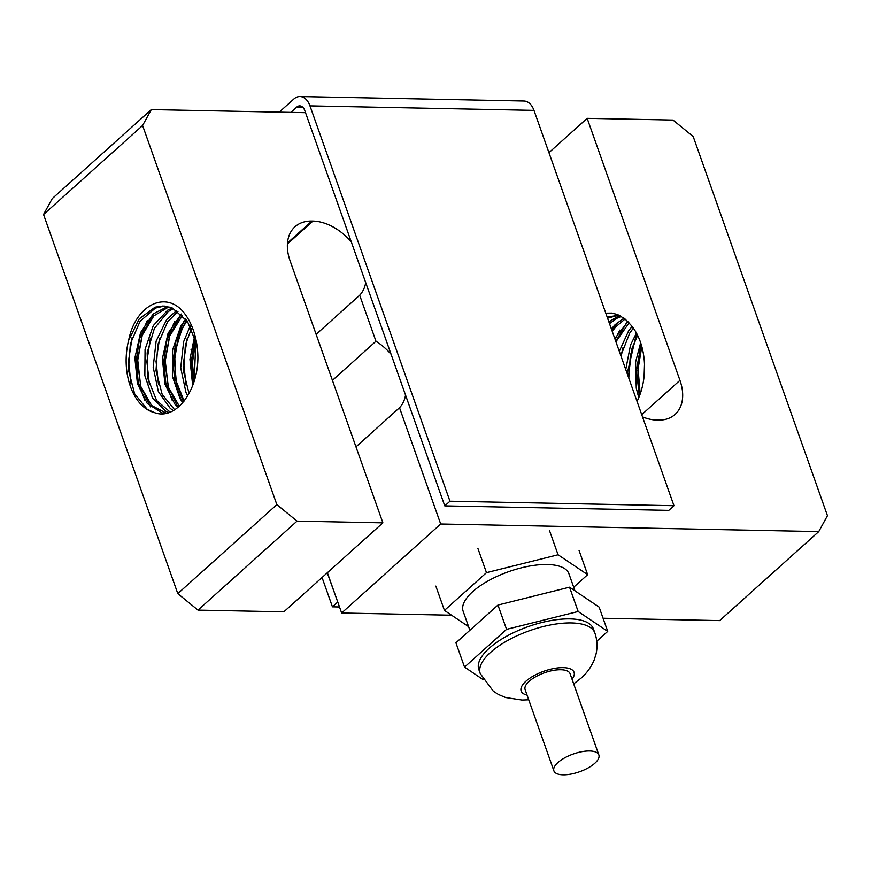 <?xml version="1.0" encoding="UTF-8"?>
<svg xmlns="http://www.w3.org/2000/svg" width="871" height="871" viewBox="0 0 871 871"><rect width="100%" height="100%" fill="white"/><g stroke="black" fill="none" stroke-linecap="round" stroke-linejoin="round"><path stroke-width="1.31" d="M594.806 763.279A23.855 9.407 160.5 0 0 598.856 754.95A23.855 9.407 160.5 0 0 573.238 754.036A23.855 9.407 160.5 0 0 553.891 770.868A23.855 9.407 160.5 0 0 570.93 774.101A23.855 9.407 160.5 0 0 594.806 763.279M553.891 770.868L525.126 689.614A23.855 9.407 -19.5 0 1 544.462 672.782A23.855 9.407 -19.5 0 1 570.08 673.697L598.856 754.95M480.259 673.599L478.821 669.549A60.796 23.985 -19.5 0 1 528.12 626.641A60.796 23.985 -19.5 0 1 593.434 628.96L594.871 633.01A60.796 23.985 160.5 0 0 529.557 630.691A60.796 23.985 160.5 0 0 480.259 673.599L493.324 691.226L498.452 694.492L505.594 697.529L522.012 700.055L528.73 699.794M596.766 641.23L607.718 631.388L599.117 607.087L569.547 587.185L497.951 605.051L455.925 642.809L464.537 667.11L482.959 679.511M497.951 605.051L506.563 629.352L464.537 667.11M569.547 587.185L578.159 611.496L506.563 629.352M607.718 631.388L578.159 611.496M469.883 630.277L463.154 611.279A56.114 22.134 -19.5 0 1 508.653 571.67A56.114 22.134 -19.5 0 1 568.948 573.815L574.98 590.843M477.874 548.349L486.475 572.65L444.45 610.408L468.598 626.652M549.47 530.483L558.071 554.783L486.475 572.65M579.03 550.374L587.642 574.675L558.071 554.783M573.695 587.217L587.642 574.675M435.848 586.107L444.45 610.408M167.624 306.516L153.252 313.887L140.569 332.624L134.885 357.894L137.4 383.61L147.33 403.556L162.104 412.952L166.296 413.3M180.656 309.063A59.391 37.693 91.2 0 1 197.902 357.796C197.761 391.852 175.311 420.965 154.178 412.495L147.199 409.294L134.613 393.768L128.451 370.001L130.378 343.729L140.079 321.279L155.419 308.073L164.358 306.037M154.178 412.506A53.632 34.034 91.2 0 1 128.636 340.376C135.005 307.278 162.235 291.622 180.645 309.074L180.787 309.194M197.347 348.237L196.574 343.991L187.472 321.453L172.491 308.105L163.062 305.982L155.082 307.169L139.24 318.873L128.636 340.376M194.571 336.435L189.932 359.244L192.676 385.461M190.194 326.015L183.629 341.715L180.711 367.856L185.937 392.266L187.635 395.946M185.752 319.036L180.765 326.244L172.567 350L172.393 376.283L180.101 398.744L182.768 402.718M181.255 314.028L168.059 333.288L162.409 358.569L164.957 384.274L174.919 404.188L178.022 407.399L168.223 386.811L165.261 360.921L169.889 334.932L181.299 314.072M176.737 310.435L166.709 319.505L156.138 341.051L153.176 367.181L158.359 391.612L170.281 408.445L173.383 410.579M172.208 307.975L167.733 310.152L153.296 325.602L145.065 349.325L144.847 375.608L152.512 398.101L166.056 411.395L168.996 412.549M130.977 383.991L128.538 360.888L132.098 337.6M150.585 406.931L140.688 386.245L137.738 360.202L142.463 334.083L154.025 313.222M149.387 384.601L146.883 361.509L150.389 338.177M158.5 384.547L156.061 361.443L159.633 338.155M183.465 401.89L176.421 383.044L174.44 360.975L177.891 338.841L186.35 319.842M186.035 385.102L183.596 361.998L187.156 338.71M194.244 380.834L195.823 340.735M194.168 381.095L192.404 362.793L195.79 340.626M189.04 393.485L183.531 371.351L185.381 345.068L191.446 328.498M184.129 401.052L175.572 379.625L174.668 353.495L181.876 329.053L187.015 320.778M179.35 406.245L168.484 387.388L164.869 362.107L169.464 336.402L182.529 315.291M174.679 409.816L162.191 394.421L155.996 370.676L157.88 344.404L167.548 321.922L178.022 311.339M170.183 412.114L156.617 400.518L148.026 378.961L147.155 352.82L154.396 328.4L168.179 311.6L173.492 308.574M193.373 383.534L191.37 360.834L195.104 338.155M181.527 400.976L174.897 382.652L172.991 361.378L176.116 339.995L183.933 321.366M172.36 400.812L165.73 382.478L163.813 361.193L166.949 339.799L174.777 321.159M144.826 400.257L138.195 381.934L136.279 360.648L139.414 339.244L147.243 320.615M166.481 413.257L151.663 405.527L140.917 386.735L137.346 361.432L141.984 335.738L153.873 315.846L168.92 306.832M276.858 504.625L177.804 593.619L43.55 214.484L142.594 125.5L276.858 504.625L297.044 521.119L382.881 522.84L290.097 260.832A46.762 31.073 48.1 0 1 294.975 226.765A46.762 31.073 48.1 0 1 311.883 221.049L312.929 221.071A46.762 31.073 -131.9 0 1 351.253 241.79M177.804 593.619L198 610.114L297.044 521.119M365.7 282.607A46.762 31.073 -131.9 0 1 359.679 295.236L375.967 341.236A46.762 31.073 -131.9 0 1 391.09 354.29M405.538 395.107A46.762 31.073 -131.9 0 1 399.517 407.726L440.693 524.004L818.74 531.593L719.686 620.588L603.07 618.247M642.504 416.871A46.762 31.073 -131.9 0 0 657.115 420.105L658.16 420.127A46.762 31.073 48.1 0 0 675.069 414.411A46.762 31.073 48.1 0 0 679.946 380.344L587.163 118.336L673 120.056L693.196 136.551L827.45 515.686L818.74 531.593M305.525 112.675L151.314 109.583L52.26 198.577L43.55 214.484M142.594 125.5L151.314 109.583M641.796 346.527L637.866 370.251L640.207 393.932M641.11 344.187L636.418 370.229L639.358 396.207M637.3 334.704L630.354 355.335L628.775 378.09M636.57 333.321L627.196 373.626M623.015 347.573L620.99 356.13M626.587 322.738L615.808 341.486M619.825 330.109L615.122 339.538M617.441 322.531L611.867 330.338M607.566 318.198L618.595 315.15M609.482 323.631L617.071 318.209L621.415 316.434M612.237 331.405L615.775 326.799L625.073 319.036M615.917 341.791L629.047 322.901M620.849 355.716L629.646 333.223L633.326 328.127M628.372 376.969L632.03 348.226L637.637 335.389M640.196 393.964L637.79 365.57L641.818 346.604M605.77 313.146L611.888 313.081L617.724 314.605L625.062 319.026L630.375 324.469A53.632 34.034 91.2 0 1 637.039 401.422M619.085 315.193L607.174 317.098M620.511 315.923L616.701 317.131L608.862 321.856M623.995 318.176L615.089 324.698L611.377 328.966M627.915 321.66L614.774 338.558M632.096 326.494L628.72 330.675L619.292 351.307M636.418 333.06L630.517 345.025L625.748 369.544M640.653 342.782L635.58 362.042L636.266 388.216L638.77 397.666M644.496 364.481L644.094 376.403M444.776 505.888L449.969 501.217L673.969 505.713L668.765 510.384L444.776 505.888L304.774 110.552A9.352 5.934 -88.8 0 0 299.766 105.881A9.352 5.934 -88.8 0 0 296.706 107.122L290.86 112.381M279.232 112.152L293.843 99.022A18.705 11.878 91.2 0 1 299.951 96.529A18.705 11.878 91.2 0 1 309.978 105.881L449.969 501.217M673.969 505.713L533.977 110.377A18.705 11.878 -88.8 0 0 523.95 101.025L299.951 96.529M337.806 602.155L327.256 572.824M337.632 602.155L332.439 606.826L322.052 577.495M339.505 606.967L332.439 606.826M440.693 524.004L341.639 612.999L327.376 572.715M451.581 615.209L341.639 612.999M192.698 348.346L191.054 349.826A46.762 31.073 -131.9 0 1 191.032 349.761M382.881 522.84L283.837 611.834L198 610.114M587.163 118.336L548.948 152.665M359.679 295.236L316.14 334.355M375.967 341.236L332.428 380.355M399.517 407.726L355.978 446.856M527.064 695.112A28.057 11.073 -19.5 0 1 527.586 679.826A28.057 11.073 -19.5 0 1 562.013 667.632A28.057 11.073 -19.5 0 1 572.029 679.195M302.77 107.253L296.706 107.122M533.977 110.377L309.978 105.881M287.484 242.976L311.883 221.049M679.946 380.344L641.731 414.683M312.929 221.071L287.408 244M594.871 633.01C597.288 640.043 597.648 647.153 595.96 654.35L594.142 660.066C591.137 667.142 586.793 673.152 581.12 678.084L573.695 683.877"/></g></svg>

